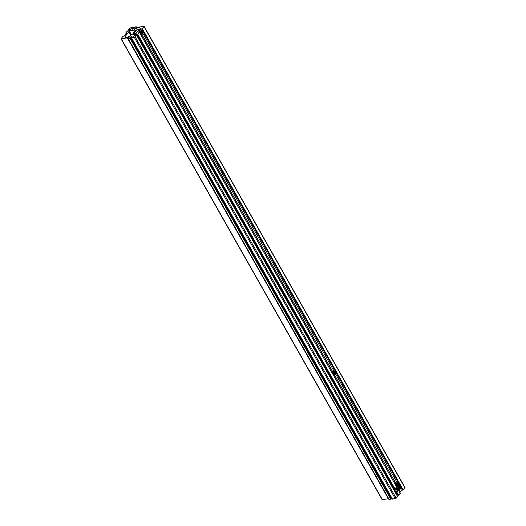 <?xml version="1.0" encoding="UTF-8"?>
<svg xmlns="http://www.w3.org/2000/svg" width="526" height="526" viewBox="0 0 526 526"><rect width="100%" height="100%" fill="white"/><g stroke="black" fill="none" stroke-linecap="round" stroke-linejoin="round"><path stroke-width="0.79" d="M135.307 37.096L396.19 498.201L392.495 499.141L131.618 38.043L135.307 37.096L136.688 35.439L135.491 36.044L134.202 35.867A1.611 0.605 150.5 0 1 134.393 35.262A1.611 0.605 150.5 0 1 135.294 34.545L135.925 35.656M141.81 34.322L332.675 371.672M141.704 34.335L332.603 371.75M140.034 31.185L139.712 30.607L140.712 29.403L142.29 28.7L144.104 26.359L137.805 27.253L136.471 28.411A4.293 1.617 150.5 0 1 140.047 27.871L140.251 28.358L136.168 33.27A1.072 0.401 150.5 0 1 135.59 33.736A4.293 1.617 -29.5 0 1 131.204 34.736L128.127 38.49L389.095 499.325M334.451 374.808L395.769 483.197M139.712 30.607L139.969 31.264M334.345 374.828L395.703 483.276M139.64 30.686L138.555 32.158L139.383 32.158L396.992 487.484A1.788 1.17 -99 0 1 397.196 486.386M399.076 489.233L400.516 491.79L399.872 492.566M399.181 489.219L400.496 491.757M400.319 488.26L401.588 490.502L400.588 491.705M144.104 26.359L404.981 487.464L403.172 489.805L401.588 490.502M128.403 38.556L130.014 38.299L390.89 499.398L389.286 499.654M390.89 499.398L391.318 498.878L130.441 37.78L129.889 37.839L130.507 37.063L391.383 498.161L391.107 498.497M130.014 38.299L130.441 37.78M133.249 36.13L133.42 36.432L133.249 36.13A1.611 0.605 150.5 0 0 131.546 36.406L130.507 37.063M130.81 36.82L391.686 497.925L391.383 498.161M133.407 36.406L131.618 38.043M396.19 498.201L397.564 496.537L136.688 35.439M135.294 34.545L136.037 34.131L396.847 495.268M136.037 34.131L136.392 33.993L394.408 490.035M396.913 495.229L397.715 495.025M394.342 489.706L395.979 492.592L396.998 492.428L395.361 489.542L394.342 489.706L394.888 488.72L137.72 34.197L136.392 33.993M137.056 34.302L394.493 489.331M396.315 492.54L397.932 495.4L398.603 495.295L400.194 493.243M396.979 492.435L398.603 495.295M137.72 34.197L139.383 32.158M395.374 484.617A1.788 1.17 -99 0 1 395.736 483.236A1.788 1.17 -99 0 1 396.275 482.907L397.262 482.756A1.788 1.17 -99 0 1 398.412 483.493M398.044 484.005L397.755 485.367L397.071 484.15L397.492 483.65L398.044 484.005L397.472 483.696L397.077 484.17M398.688 485.228A1.788 1.17 -99 0 1 398.36 485.965A1.788 1.17 -99 0 1 397.827 486.287L396.834 486.445A1.788 1.17 -99 0 1 396.367 486.379M397.13 484.098L397.998 484.032L398.123 484.847L397.288 485.044M397.222 484.157L397.347 484.972M397.202 484.992L397.722 485.327L398.175 484.86M399.675 486.892L399.392 488.253L398.701 487.037L399.122 486.537L399.675 486.892L399.102 486.583L398.708 487.056M400.319 488.115A1.788 1.17 -99 0 1 399.99 488.851A1.788 1.17 -99 0 1 399.458 489.173L398.465 489.331A1.788 1.17 -99 0 1 398.129 489.312M398.767 486.984L399.628 486.918L399.753 487.733L398.918 487.931M398.853 487.043L398.978 487.858M398.833 487.878L399.359 488.213L399.806 487.747M332.274 373.098A1.788 1.17 -99 0 1 332.642 371.711A1.788 1.17 -99 0 1 333.175 371.389L334.168 371.231A1.788 1.17 -99 0 1 335.312 371.967M334.944 372.48L334.661 373.841L333.977 372.632L334.391 372.125L334.944 372.48L334.372 372.171L333.977 372.645M335.588 373.703A1.788 1.17 -99 0 1 335.266 374.44A1.788 1.17 -99 0 1 334.727 374.762L333.734 374.92A1.788 1.17 -99 0 1 333.267 374.854M334.036 372.579L334.898 372.507L335.023 373.328L334.188 373.519M334.122 372.632L334.247 373.447M334.109 373.467L334.628 373.802L335.082 373.342M136.142 30.692A17.891 11.677 81 0 1 136.425 30.423L135.129 30.85M133.558 32.849L133.308 32.908A17.891 11.677 -99 0 0 132.874 33.638L136.319 33.092M134.834 32.25A17.891 11.677 81 0 0 134.518 32.717L133.308 32.908M139.239 29.574L135.793 30.12A17.891 11.677 -99 0 0 135.221 30.613M132.848 34.828L132.874 33.638M133.755 32.421L134.958 32.231L136.254 30.672L135.05 30.863L133.808 32.757M142.954 33.217A1.788 1.17 -99 0 1 142.625 33.953A1.788 1.17 -99 0 1 142.086 34.275L141.099 34.433A1.788 1.17 -99 0 1 140.633 34.368M139.64 32.612A1.788 1.17 -99 0 1 140.001 31.225A1.788 1.17 -99 0 1 140.541 30.902L141.527 30.745A1.788 1.17 -99 0 1 142.677 31.481M141.468 33L141.757 31.639L142.441 32.849L142.02 33.355L141.468 33M141.468 32.98L141.987 33.316L142.388 32.842L142.263 32.02L141.737 31.685L141.343 32.158M141.395 32.093L142.309 31.994M141.481 32.145L141.612 32.96L142.441 32.849M397.446 490.659A0.881 0.572 -99 0 1 396.906 489.081A0.881 0.572 -99 0 1 397.446 490.659M396.998 492.428L398.721 490.357L397.091 487.47L395.361 489.542M394.888 488.72L396.071 487.635L397.091 487.47M125.477 34.466L126.286 32.934L126.477 33.263M134.893 27.747L135.103 26.846L136.898 26.925L133.913 30.416A4.293 1.617 -29.5 0 0 129.528 31.415A1.072 0.408 150.5 0 0 128.949 31.882L124.866 36.8L125.076 37.28A4.293 1.617 150.5 0 0 128.653 36.748L127.318 37.905L121.019 38.799L122.828 36.452L124.412 35.755L125.497 34.499M388.517 498.72L382.113 499.641L121.019 38.799M134.676 27.365L135.156 27.293M135.202 27.372L133.571 28.746A1.611 0.605 150.5 0 1 131.868 29.015L131.77 28.535L132.125 29.16M129.153 30.981L128.429 29.706L129.804 28.049L133.499 27.102L131.77 28.535M133.065 27.622L133.67 28.687M133.499 27.102L134.222 28.378M128.429 29.706L129.1 29.601L129.705 30.672M129.1 29.601L129.409 29.226L130.093 30.436M127.798 31.304L129.823 30.6A1.611 0.605 150.5 0 0 130.921 29.285L130.921 29.285A1.611 0.605 150.5 0 1 130.921 29.285L129.409 29.226M126.286 32.934L125.76 32.928L127.397 30.955L128.278 31.231M128.061 30.85L127.752 31.218M138.64 31.889L138.825 32.224M140.712 29.403L141.474 30.751M142.947 33.362L334.109 371.238M335.588 373.848L397.209 482.763M144.019 26.629L404.895 487.727M136.425 28.424L137.253 29.89M136.471 28.411L137.299 29.883M140.047 27.871L140.291 28.305M131.546 36.406L132.171 37.504M134.426 37.596L395.309 498.694M395.697 492.303L397.275 495.091M139.364 32.224L396.939 487.497M398.623 490.475L400.24 493.329M141.593 28.904L402.469 490.002M142.073 28.825L402.949 489.93M142.29 28.7L403.172 489.805M398.392 485.866A1.683 1.098 81 0 0 398.432 483.532A1.683 1.098 81 0 0 396.854 483.151A1.683 1.098 81 0 0 396.814 485.485A1.683 1.098 81 0 0 398.392 485.866M396.729 483.078A1.788 1.17 -99 0 1 397.262 482.756C398.787 483.433 399.162 484.492 398.392 485.945L397.827 486.287A1.788 1.17 -99 0 1 396.499 485.15A1.788 1.17 -99 0 1 396.729 483.078M400.023 488.746A1.683 1.098 81 0 0 400.069 486.418A1.683 1.098 81 0 0 398.491 486.037A1.683 1.098 81 0 0 398.445 488.365A1.683 1.098 81 0 0 400.023 488.746M398.458 485.86A1.788 1.17 -99 0 1 398.899 485.636A1.788 1.17 -99 0 1 400.043 486.379M398.557 485.695L398.899 485.636C400.417 486.313 400.799 487.378 400.023 488.832L399.458 489.173A1.788 1.17 -99 0 1 398.156 488.102A1.788 1.17 -99 0 1 398.294 486.05M335.292 374.341A1.683 1.098 81 0 0 335.338 372.007A1.683 1.098 81 0 0 333.76 371.626A1.683 1.098 81 0 0 333.714 373.96A1.683 1.098 81 0 0 335.292 374.341M333.629 371.553A1.788 1.17 -99 0 1 334.168 371.231C335.693 371.908 336.068 372.973 335.299 374.42L334.727 374.762A1.788 1.17 -99 0 1 333.405 373.624A1.788 1.17 -99 0 1 333.629 371.553M141.119 31.139A1.683 1.098 81 0 0 141.08 33.473A1.683 1.098 81 0 0 142.658 33.855A1.683 1.098 81 0 0 142.697 31.521A1.683 1.098 81 0 0 141.119 31.139M142.086 34.275A1.788 1.17 -99 0 1 140.764 33.138A1.788 1.17 -99 0 1 140.994 31.067A1.788 1.17 -99 0 1 141.527 30.745C143.052 31.422 143.427 32.48 142.658 33.934L142.086 34.275M121.296 38.858L382.389 499.7M127.318 37.905L388.412 498.747M128.199 37.405L128.482 37.905M128.719 36.774L129.001 37.274M124.866 36.8L125.175 37.346M128.949 31.882L130.79 35.13M129.528 31.415L131.474 34.854M133.913 30.416L134.524 31.494M134.051 30.35L134.63 31.369M136.898 26.925L137.227 27.497M132.361 27.825L133.032 29.002M132.585 27.7L133.269 28.904M129.626 29.101L130.297 30.284M130.547 28.956L130.908 29.594M125.806 33.007L126.161 33.638L125.806 33.007M136.392 28.417L137.227 29.897M128.127 38.49L389.003 499.588M398.662 490.429L400.26 493.257M134.564 32.638L133.433 32.816M128.732 36.741L129.021 37.254M136.99 26.655L137.404 27.391M125.734 32.993L126.128 33.684"/></g></svg>
